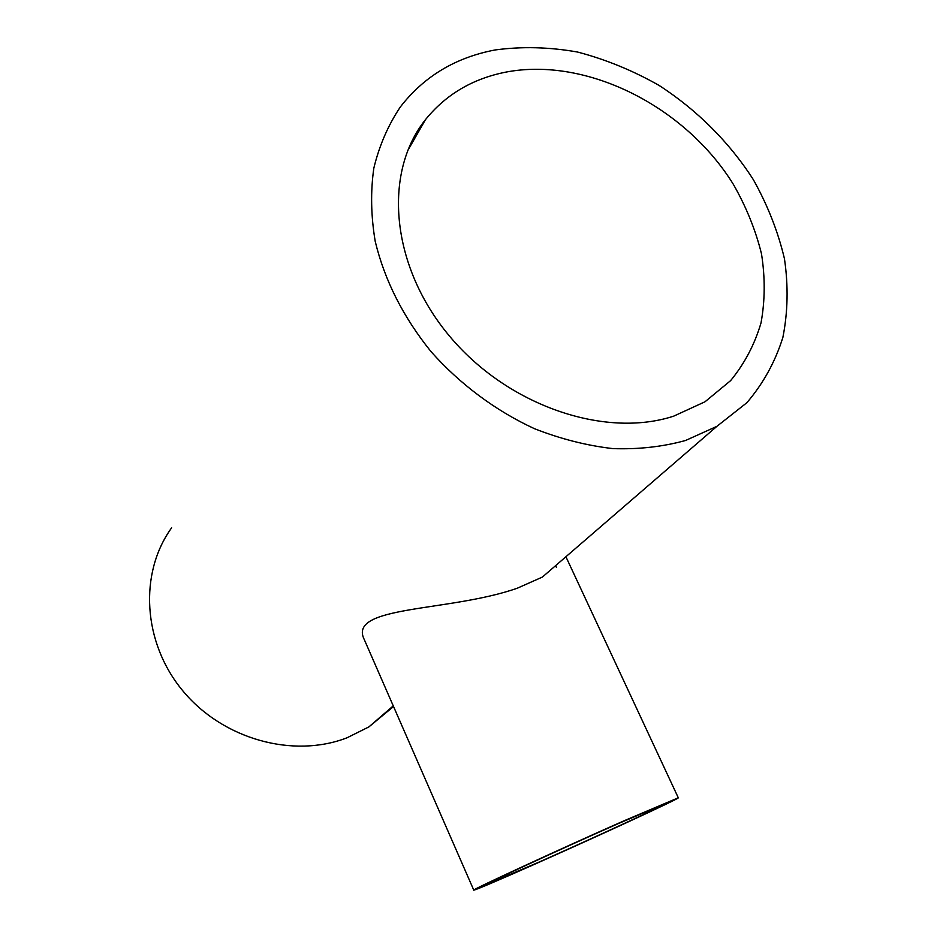 <?xml version="1.0" encoding="UTF-8"?>
<svg xmlns="http://www.w3.org/2000/svg" width="937" height="937" viewBox="0 0 937 937"><rect width="100%" height="100%" fill="white"/><g stroke="black" fill="none" stroke-linecap="round" stroke-linejoin="round"><path stroke-width="1.41" d="M617.987 823.728C560.033 849.332 482.157 885.336 486.104 884.61L538.236 862.45C593.32 838.053 667.612 803.77 665.996 803.384L617.987 823.728M533.352 864.816C595.745 837.186 679.946 798.336 678.306 797.809L624.054 820.789C557.96 849.964 469.121 891.064 473.782 890.15C476.488 889.658 496.341 881.213 533.352 864.816M716.875 426.358L746.871 402.711C763.257 383.526 775.262 361.764 782.875 337.414C787.888 312.091 788.415 285.879 784.468 258.799C778.061 231.697 767.708 205.332 753.383 179.717C729.431 142.342 696.917 109.863 658.887 85.302C632.709 70.474 605.583 59.382 577.497 52.027C549.293 47.026 521.827 46.335 495.064 49.966C455.487 57.485 423.922 76.483 400.357 106.947C388.141 125.183 379.309 145.563 373.84 168.11C370.478 191.593 370.947 216.037 375.233 241.465C384.662 280.421 403.238 317.116 430.95 351.527C459.973 384.229 495.661 410.793 534.465 428.689C560.677 438.984 586.843 445.625 612.985 448.612C638.647 449.479 662.857 446.762 685.591 440.472L716.875 426.358L542.394 577.063L517.4 588.167C449.256 612.177 346.538 605.161 364.399 639.842L473.782 890.15M505.875 72.114C472.588 78.696 445.789 94.543 425.468 119.655C382.882 172.865 390.682 265.546 448.928 335.399C506.847 405.452 604.435 438.821 673.715 416.145L705.022 401.762L730.637 380.609C744.575 363.591 754.707 344.359 761.02 322.914C765.084 300.625 765.236 277.598 761.488 253.81C755.597 230.033 746.239 206.913 733.437 184.472C685.415 106.736 587.089 56.536 505.875 72.114M171.623 527.824C138.887 573.081 142.541 642.548 182.902 690.932C223.041 739.457 293.351 758.63 347.041 737.782L368.897 726.901L393.54 706.51M678.306 797.809L565.913 556.742M425.468 119.655L407.501 151.033M393.259 705.866L368.897 726.901M556.402 567.389L555.594 565.655"/></g></svg>
